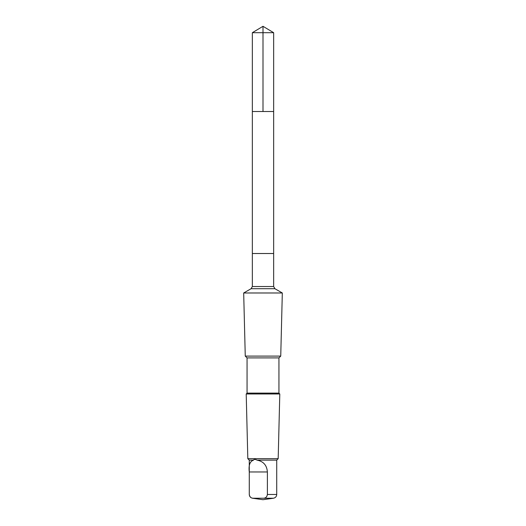 <?xml version="1.0" encoding="UTF-8"?>
<svg xmlns="http://www.w3.org/2000/svg" width="526" height="526" viewBox="0 0 526 526"><rect width="100%" height="100%" fill="white"/><g stroke="black" fill="none" stroke-linecap="round" stroke-linejoin="round"><path stroke-width="0.79" d="M252.349 111.512L273.651 111.512L273.651 32.697L252.349 32.697L252.349 111.512L273.651 111.512L273.651 253.512L252.349 253.512L252.349 111.512M253.545 460.125C249.883 461.335 248.463 465.28 249.278 471.973L249.278 494.479C249.666 496.846 250.902 498.096 252.986 498.227L263.677 498.227C265.755 498.102 266.991 496.853 267.386 494.479L267.386 471.973C266.892 465.293 263.441 461.348 257.03 460.125C255.189 459.145 254.032 459.145 253.545 460.125L249.271 460.125L247.818 458.672L246.207 393.974L279.793 393.974L278.938 393.119L247.062 393.119L247.062 357.904L245.261 356.102L243.683 292.982L282.317 292.982L274.914 288.708L251.086 288.708L252.349 286.525L252.349 253.512L273.651 253.512L273.651 286.525L252.349 286.525M278.938 393.119L278.938 357.904L280.739 356.102L245.261 356.102M278.938 357.904L247.062 357.904M276.722 494.479L276.729 460.125L278.182 458.672L247.818 458.672M276.729 460.125L257.03 460.125M252.349 32.697L263 26.3L263 111.512M249.278 494.479L249.271 460.125M252.986 498.227L252.533 498.227C250.514 497.787 249.429 496.537 249.271 494.479M252.533 498.227L263 499.7L273.467 498.227C275.486 497.787 276.571 496.537 276.729 494.479L267.386 494.479M273.467 498.227L263.677 498.227M267.386 471.973L249.278 471.973M263 26.3L273.651 32.697M274.914 288.708L273.651 286.525M251.086 288.708L243.683 292.982M280.739 356.102L282.317 292.982M247.062 393.119L246.207 393.974M278.182 458.672L279.793 393.974"/></g></svg>
